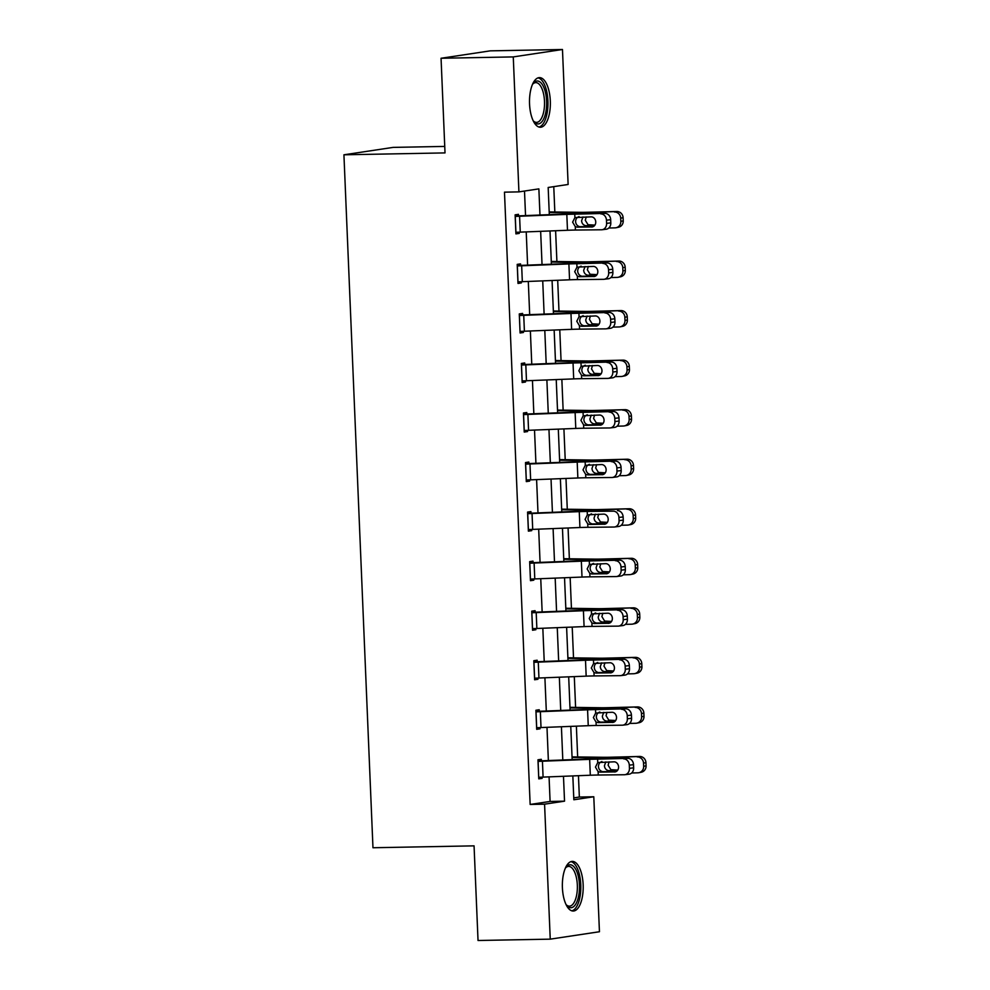 <?xml version="1.0" encoding="UTF-8"?>
<svg xmlns="http://www.w3.org/2000/svg" width="990" height="990" viewBox="0 0 990 990"><rect width="100%" height="100%" fill="white"/><g stroke="black" fill="none" stroke-linecap="round" stroke-linejoin="round"><path stroke-width="1.49" d="M562.407 887.783A24.824 10.42 -91.1 0 1 572.319 861.399A24.824 10.42 -91.1 0 1 583.147 884.652A24.824 10.42 -91.1 0 1 573.247 911.035A24.824 10.42 -91.1 0 1 562.407 887.783M529.551 104A24.824 10.42 -91.1 0 1 539.463 77.616A24.824 10.42 -91.1 0 1 550.304 100.869A24.824 10.42 -91.1 0 1 540.392 127.252A24.824 10.42 -91.1 0 1 529.551 104M444.745 146.421L393.141 147.386L343.926 154.799L372.97 847.749L474.062 845.856L478.034 940.5L550.242 939.151L544.574 804.177L564.535 801.17L563.483 776.321M343.926 154.799L445.017 152.906L441.057 58.261L490.26 50.849L562.468 49.5L568.124 184.474L548.175 187.481L549.314 214.694M573.767 797.878L579.348 797.037L578.457 775.715M577.665 756.942L576.378 726.165M575.598 707.404L574.299 676.628M573.519 657.855L572.22 627.091M571.44 608.318L570.153 577.541M569.361 558.781L568.074 528.004M567.282 509.231L565.995 478.455M565.216 459.694L563.916 428.918M563.137 410.145L561.85 379.38M561.058 360.607L559.771 329.831M558.979 311.07L557.692 280.294M556.9 261.521L555.613 230.744M554.833 211.984L553.769 186.64M579.348 797.037L593.79 796.764L599.445 931.738L550.242 939.151M539.971 215.078L538.869 188.88L518.921 191.887L504.479 192.159L530.145 804.449L550.093 801.442L549.066 776.902M548.373 760.617L546.987 727.353M546.307 711.08L544.908 677.816M544.228 661.543L542.829 628.266M542.149 611.993L540.75 578.729M540.07 562.456L538.684 529.192M537.991 512.907L536.605 479.643M535.924 463.37L534.526 430.106M533.845 413.82L532.447 380.556M531.766 364.283L530.368 331.019M529.687 314.746L528.301 281.482M527.608 265.196L526.222 231.932M525.542 215.659L524.502 191.045M518.525 215.931L518.451 214.335L515.134 214.842L515.926 233.888L519.255 233.393L519.206 232.217M520.604 265.469L520.53 263.885L517.213 264.38L518.005 283.437L521.334 282.93L521.284 281.754M522.671 315.006L522.609 313.422L519.28 313.929L520.084 332.974L523.413 332.479L523.364 331.304M524.75 364.555L524.688 362.959L521.359 363.466L522.163 382.524L525.48 382.016L525.43 380.841M526.829 414.092L526.767 412.508L523.438 413.003L524.23 432.061L527.559 431.566L527.509 430.378M528.908 463.642L528.833 462.045L525.517 462.553L526.309 481.61L529.638 481.103L529.588 479.927M527.658 513.686L579.274 511.644A15.914 0.792 177.6 0 1 587.218 511.434L613.268 511.162L591.426 510.914A23.871 1.2 177.6 0 0 579.496 511.236L531.036 513.179L530.912 511.595L527.583 512.09L528.388 531.147L531.717 530.652L531.667 529.464M533.053 562.716L532.991 561.132L529.662 561.639L530.467 580.685L533.783 580.189L533.734 579.014M535.132 612.265L535.07 610.682L531.741 611.177L532.546 630.234L535.862 629.727L535.813 628.551M537.211 661.803L537.149 660.219L533.82 660.714L534.612 679.771L537.941 679.276L537.892 678.101M539.29 711.352L539.216 709.756L535.899 710.263L536.691 729.321L540.02 728.813L539.971 727.638M541.357 760.889L541.295 759.305L537.966 759.8L538.77 778.858L542.099 778.363L542.05 777.175M441.057 58.261L513.265 56.913L562.468 49.5M530.145 804.449L544.574 804.177M518.921 191.887L513.265 56.913M562.803 760.035L561.417 726.771M560.736 710.498L559.338 677.234M558.657 660.961L557.259 627.685M556.578 611.412L555.18 578.148M554.499 561.875L553.101 528.611M552.42 512.325L551.034 479.061M550.353 462.788L548.955 429.524M548.274 413.238L546.876 379.974M546.195 363.701L544.797 330.437M544.116 314.164L542.73 280.888M542.037 264.615L540.651 231.351M572.839 775.937L573.841 799.771L593.79 796.764M550.007 230.979L551.393 264.243M552.074 280.517L553.472 313.781M554.153 330.054L555.551 363.33M556.232 379.603L557.63 412.867M558.311 429.14L559.697 462.404M560.377 478.69L561.775 511.954M562.456 528.227L563.855 561.491M564.535 577.764L565.933 611.04M566.614 627.314L568.013 660.577M568.693 676.851L570.079 710.115M570.76 726.4L572.158 759.664M550.093 801.442L564.535 801.17M515.914 233.454L519.255 233.393M517.993 282.992L521.334 282.93M520.059 332.541L523.413 332.479M522.138 382.078L525.48 382.016M524.217 431.628L527.559 431.566M526.296 481.165L529.638 481.103M528.375 530.714L531.717 530.652M530.442 580.251L533.783 580.189M532.521 629.788L535.862 629.727M534.6 679.338L537.941 679.276M536.679 728.875L540.02 728.813M538.746 778.425L542.099 778.363M515.196 216.426L566.812 214.385A15.914 0.792 177.6 0 1 574.757 214.174L605.014 213.394A6.361 5.383 83 0 1 610.669 219.681L606.474 220.201A6.361 5.383 -97 0 0 600.806 213.902M515.184 215.993L567.047 213.976A23.871 1.2 177.6 0 1 578.964 213.667L605.014 213.394M515.864 232.304L567.48 230.274A15.914 0.792 177.6 0 1 575.425 230.051L601.475 229.779A6.361 5.383 -97 0 0 601.982 229.742A6.361 5.383 -97 0 0 606.598 223.369L606.474 220.201M579.088 216.612C576.861 217.305 575.685 218.988 575.586 221.661C575.908 224.322 577.22 225.955 579.509 226.599L577.306 227.18L592.441 226.933M606.598 223.369L610.805 222.861L610.669 219.681M610.805 222.861A6.361 5.383 83 0 1 606.177 229.235L601.982 229.742M593.431 226.537L580.326 226.673M577.306 227.18L575.277 226.636L572.616 222.156L574.905 217.602L591.216 216.86A5.086 4.306 83 0 1 595.745 221.896A5.086 4.306 83 0 1 592.045 226.995A5.086 4.306 83 0 1 591.636 227.032M608.8 228.022L615.038 227.861A6.361 6.064 -101.3 0 0 620.829 221.352L623.23 220.869A6.361 6.064 78.7 0 1 618.416 227.267L616.028 227.75M549.227 212.504L574.621 212.838A23.871 1.2 -2.4 0 0 585.102 212.739L616.77 211.501A6.361 6.064 78.7 0 1 623.094 217.689L623.23 220.869M549.202 211.91L580.511 212.33A15.914 0.792 -2.4 0 0 587.503 212.256L616.77 211.501M594.606 225.522L585.647 225.671C583.197 225.064 581.848 223.418 581.6 220.758L582.962 216.946M623.094 217.689L620.705 218.171L620.829 221.352M620.705 218.171A6.361 6.064 -101.3 0 0 614.369 211.984M586.253 216.921L585.276 220.25L588.023 224.718L594.916 225.101M542.891 120.359A21.483 9.009 -91.1 0 1 533.808 121.597A21.483 9.009 -91.1 0 1 533.226 120.83A19.887 8.353 88.9 0 0 536.543 122.389A19.887 8.353 88.9 0 0 541.047 119.06A19.887 8.353 88.9 0 0 544.067 96.674A19.887 8.353 88.9 0 0 535.8 82.616A19.887 8.353 88.9 0 0 532.546 84.286A21.483 9.009 -91.1 0 1 533.09 83.507A21.483 9.009 -91.1 0 1 545.193 91.476A21.483 9.009 -91.1 0 1 542.891 120.359M538.931 127.029A24.663 10.345 88.9 0 0 543.671 123.008A24.663 10.345 88.9 0 0 547.532 96.228A24.663 10.345 88.9 0 0 538.015 77.888M565.389 868.082A21.483 9.009 -91.1 0 1 565.946 867.29A21.483 9.009 -91.1 0 1 579.447 884.912A21.483 9.009 -91.1 0 1 575.685 904.216A21.483 9.009 -91.1 0 1 566.664 905.38A21.483 9.009 -91.1 0 1 566.07 904.613A19.887 8.353 88.9 0 0 569.399 906.172A19.887 8.353 88.9 0 0 577.331 885.035A19.887 8.353 88.9 0 0 568.656 866.399A19.887 8.353 88.9 0 0 565.389 868.069M571.787 910.825A24.663 10.345 88.9 0 0 580.771 884.701A24.663 10.345 88.9 0 0 570.859 861.671M517.275 265.964L568.891 263.934A15.914 0.792 177.6 0 1 576.836 263.724L607.08 262.932A6.361 5.383 83 0 1 612.748 269.231L608.541 269.738A6.361 5.383 -97 0 0 602.885 263.439M517.25 265.53L569.114 263.526A23.871 1.2 177.6 0 1 581.043 263.204L607.08 262.932M517.943 281.853L569.559 279.811A15.914 0.792 177.6 0 1 577.504 279.601L603.554 279.329A6.361 5.383 -97 0 0 604.048 279.291A6.361 5.383 -97 0 0 608.677 272.918L608.541 269.738M581.167 266.149C578.927 266.854 577.764 268.538 577.665 271.211C577.987 273.859 579.298 275.505 581.576 276.136L579.385 276.717L594.52 276.47M608.677 272.918L612.884 272.399L612.748 269.231M612.884 272.399A6.361 5.383 83 0 1 608.256 278.772L604.048 279.291M595.51 276.074L582.405 276.222M579.385 276.717L577.356 276.173L574.695 271.706L576.972 267.139L593.282 266.409A5.086 4.306 83 0 1 597.824 271.446A5.086 4.306 83 0 1 594.124 276.544A5.086 4.306 83 0 1 593.715 276.569M520.01 331.39L519.404 315.513L570.97 313.471A15.914 0.792 177.6 0 1 578.915 313.261L609.159 312.469A6.361 5.383 83 0 1 614.827 318.768L610.62 319.287A6.361 5.383 -97 0 0 604.964 312.988M519.329 315.067L571.193 313.063A23.871 1.2 177.6 0 1 583.11 312.753L609.159 312.469M520.072 331.39L571.626 329.348A15.914 0.792 177.6 0 1 579.571 329.138L605.62 328.866A6.361 5.383 -97 0 0 606.128 328.829A6.361 5.383 -97 0 0 610.756 322.455L610.62 319.287M583.234 315.699C581.006 316.392 579.843 318.075 579.744 320.748C580.066 323.396 581.365 325.042 583.654 325.685L581.464 326.267L596.599 326.007M610.756 322.455L614.963 321.948L614.827 318.768M614.963 321.948A6.361 5.383 83 0 1 610.335 328.321L606.128 328.829M597.576 325.623L584.471 325.76M581.464 326.267L579.435 325.722L576.774 321.243L579.051 316.689L595.361 315.946A5.086 4.306 83 0 1 599.89 320.983A5.086 4.306 83 0 1 596.19 326.081A5.086 4.306 83 0 1 595.794 326.106M610.88 277.559L617.117 277.398A6.361 6.064 -101.3 0 0 622.908 270.889L625.309 270.406A6.361 6.064 78.7 0 1 620.495 276.804L618.094 277.287M551.306 262.041L576.7 262.387A23.871 1.2 -2.4 0 0 587.181 262.276L618.837 261.038A6.361 6.064 78.7 0 1 625.173 267.238L625.309 270.406M551.282 261.447L582.59 261.867A15.914 0.792 -2.4 0 0 589.57 261.805L618.837 261.038M596.685 275.072L587.726 275.208C585.276 274.601 583.927 272.968 583.679 270.295L585.041 266.496M625.173 267.238L622.772 267.708L622.908 270.889M622.772 267.708A6.361 6.064 -101.3 0 0 616.448 261.521M588.32 266.459L587.342 269.8L590.102 274.255L596.995 274.638M612.946 327.108L619.183 326.947A6.361 6.064 -101.3 0 0 624.987 320.438L627.375 319.956A6.361 6.064 78.7 0 1 622.574 326.354L620.173 326.836M553.385 311.578L578.779 311.924A23.871 1.2 -2.4 0 0 589.26 311.825L620.916 310.588A6.361 6.064 78.7 0 1 627.252 316.775L627.375 319.956M553.361 310.984L584.657 311.404A15.914 0.792 -2.4 0 0 591.649 311.343L620.916 310.588M598.764 324.609L589.805 324.757C587.342 324.138 585.993 322.505 585.746 319.844L587.12 316.033M627.252 316.775L624.851 317.258L624.987 320.438M624.851 317.258A6.361 6.064 -101.3 0 0 618.527 311.058M590.399 315.996L589.421 319.337L592.168 323.804L599.074 324.188M521.421 365.05L573.037 363.021A15.914 0.792 177.6 0 1 580.982 362.81L611.238 362.018A6.361 5.383 83 0 1 616.906 368.305L612.699 368.825A6.361 5.383 -97 0 0 607.031 362.526M521.408 364.617L573.272 362.612A23.871 1.2 177.6 0 1 585.189 362.291L611.238 362.018M522.089 380.927L573.705 378.898A15.914 0.792 177.6 0 1 581.65 378.687L607.699 378.403A6.361 5.383 -97 0 0 608.207 378.378A6.361 5.383 -97 0 0 612.835 372.005L612.699 368.825M585.313 365.236C583.085 365.941 581.922 367.624 581.823 370.285C582.145 372.945 583.444 374.591 585.734 375.222L583.543 375.804L598.665 375.557M612.835 372.005L617.042 371.485L616.906 368.305M617.042 371.485A6.361 5.383 83 0 1 612.414 377.858L608.207 378.378M599.655 375.161L586.55 375.297M583.543 375.804L581.514 375.26L578.853 370.78L581.13 366.226L597.44 365.496A5.086 4.306 83 0 1 601.97 370.52A5.086 4.306 83 0 1 598.269 375.631A5.086 4.306 83 0 1 597.861 375.656M523.5 414.6L575.116 412.558A15.914 0.792 177.6 0 1 583.061 412.347L613.317 411.555A6.361 5.383 83 0 1 618.985 417.854L614.778 418.362A6.361 5.383 -97 0 0 609.11 412.075M523.487 414.154L575.351 412.149A23.871 1.2 177.6 0 1 587.268 411.828L613.317 411.555M524.168 430.477L575.784 428.435A15.914 0.792 177.6 0 1 583.729 428.225L609.778 427.952A6.361 5.383 -97 0 0 610.286 427.915A6.361 5.383 -97 0 0 614.914 421.542L614.778 418.362M587.392 414.785C585.164 415.478 583.989 417.161 583.89 419.834C584.211 422.482 585.523 424.128 587.812 424.76L585.61 425.341L600.744 425.094M614.914 421.542L619.109 421.022L618.985 417.854M619.109 421.022A6.361 5.383 83 0 1 614.493 427.408L610.286 427.915M601.734 424.71L588.629 424.846M585.61 425.341L583.58 424.809L580.92 420.329L583.209 415.763L599.519 415.033A5.086 4.306 83 0 1 604.048 420.069A5.086 4.306 83 0 1 600.348 425.168A5.086 4.306 83 0 1 599.94 425.193M525.579 464.137L577.195 462.107A15.914 0.792 177.6 0 1 585.139 461.885L615.396 461.105A6.361 5.383 83 0 1 621.052 467.391L616.857 467.911A6.361 5.383 -97 0 0 611.189 461.612M525.566 463.704L577.43 461.699A23.871 1.2 177.6 0 1 589.347 461.377L615.396 461.105M526.247 480.014L577.863 477.984A15.914 0.792 177.6 0 1 585.808 477.774L611.857 477.489A6.361 5.383 -97 0 0 612.365 477.465A6.361 5.383 -97 0 0 616.98 471.079L616.857 467.911M589.471 464.322C587.231 465.015 586.068 466.711 585.969 469.371C586.29 472.032 587.602 473.666 589.892 474.309L587.689 474.891L602.823 474.643M616.98 471.079L621.188 470.572L621.052 467.391M621.188 470.572A6.361 5.383 83 0 1 616.56 476.945L612.365 477.465M603.813 474.247L590.708 474.383M587.689 474.891L585.659 474.346L582.999 469.866L585.288 465.312L601.598 464.57A5.086 4.306 83 0 1 606.128 469.607A5.086 4.306 83 0 1 602.427 474.705A5.086 4.306 83 0 1 602.019 474.742M615.025 376.646L621.262 376.485A6.361 6.064 -101.3 0 0 627.066 369.975L629.454 369.493A6.361 6.064 78.7 0 1 624.64 375.891L622.252 376.373M555.452 361.127L580.845 361.461A23.871 1.2 -2.4 0 0 591.339 361.362L622.995 360.125A6.361 6.064 78.7 0 1 629.318 366.325L629.454 369.493M555.427 360.533L586.736 360.954A15.914 0.792 -2.4 0 0 593.728 360.88L622.995 360.125M600.843 374.158L591.871 374.294C589.421 373.688 588.072 372.054 587.825 369.381L589.199 365.582M629.318 366.325L626.93 366.795L627.066 369.975M626.93 366.795A6.361 6.064 -101.3 0 0 620.594 360.607M592.478 365.545L591.5 368.874L594.248 373.341L601.14 373.725M617.104 426.183L623.341 426.022A6.361 6.064 -101.3 0 0 629.145 419.512L631.533 419.042A6.361 6.064 78.7 0 1 626.72 425.44L624.331 425.91M557.531 410.664L582.924 411.011A23.871 1.2 -2.4 0 0 593.406 410.912L625.074 409.662A6.361 6.064 78.7 0 1 631.397 415.862L631.533 419.042M557.506 410.07L588.815 410.491A15.914 0.792 -2.4 0 0 595.807 410.429L625.074 409.662M602.91 423.695L593.951 423.844C591.5 423.225 590.151 421.591 589.904 418.931L591.265 415.119M631.397 415.862L629.009 416.345L629.145 419.512M629.009 416.345A6.361 6.064 -101.3 0 0 622.673 410.145M594.557 415.082L593.579 418.424L596.327 422.891L603.219 423.275M619.183 475.732L625.42 475.571A6.361 6.064 -101.3 0 0 631.212 469.062L633.612 468.579A6.361 6.064 78.7 0 1 628.798 474.977L626.398 475.46M559.61 460.214L585.003 460.548A23.871 1.2 -2.4 0 0 595.485 460.449L627.14 459.212A6.361 6.064 78.7 0 1 633.476 465.399L633.612 468.579M559.585 459.62L590.894 460.041A15.914 0.792 -2.4 0 0 597.886 459.966L627.14 459.212M604.989 473.232L596.029 473.381C593.579 472.775 592.23 471.129 591.983 468.468L593.344 464.657M633.476 465.399L631.088 465.882L631.212 469.062M631.088 465.882A6.361 6.064 -101.3 0 0 624.752 459.694M596.636 464.632L595.658 467.961L598.406 472.428L605.298 472.812M531.036 513.179L527.633 513.241M527.72 513.674L528.375 529.563L579.93 527.521A15.914 0.792 177.6 0 1 587.887 527.311L613.936 527.039A6.361 5.383 -97 0 0 614.431 527.002A6.361 5.383 -97 0 0 619.059 520.629L618.923 517.448A6.361 5.383 -97 0 0 613.268 511.162M591.55 513.86C589.31 514.565 588.147 516.248 588.048 518.921C588.369 521.569 589.681 523.215 591.958 523.846L589.768 524.428L604.902 524.18M619.059 520.629L623.267 520.109L623.131 516.941L618.923 517.448M623.267 520.109A6.361 5.383 83 0 1 618.639 526.482L614.431 527.002M605.892 523.797L592.787 523.933M617.463 510.642A6.361 5.383 83 0 1 623.131 516.941M589.768 524.428L587.738 523.896L585.078 519.416L587.355 514.85L603.665 514.119A5.086 4.306 83 0 1 608.194 519.156A5.086 4.306 83 0 1 604.494 524.255A5.086 4.306 83 0 1 604.098 524.279M621.262 525.269L627.499 525.108A6.361 6.064 -101.3 0 0 633.291 518.599L635.691 518.116A6.361 6.064 78.7 0 1 630.878 524.514L628.477 524.997M561.689 509.751L587.082 510.098A23.871 1.2 -2.4 0 0 597.564 509.986L629.219 508.749A6.361 6.064 78.7 0 1 635.555 514.949L635.691 518.116M561.664 509.157L592.973 509.578A15.914 0.792 -2.4 0 0 599.952 509.516L629.219 508.749M607.068 522.782L598.109 522.918C595.658 522.312 594.297 520.678 594.062 518.018L595.423 514.206M635.555 514.949L633.154 515.431L633.291 518.599M633.154 515.431A6.361 6.064 -101.3 0 0 626.831 509.231M598.702 514.169L597.725 517.51L600.485 521.965L607.377 522.349M529.737 563.223L581.34 561.182A15.914 0.792 177.6 0 1 589.298 560.971L619.542 560.179A6.361 5.383 83 0 1 625.21 566.478L621.002 566.998A6.361 5.383 -97 0 0 615.347 560.699M529.712 562.79L581.576 560.773A23.871 1.2 177.6 0 1 593.493 560.464L619.542 560.179M530.393 579.101L582.009 577.059A15.914 0.792 177.6 0 1 589.953 576.848L616.003 576.576A6.361 5.383 -97 0 0 616.51 576.539A6.361 5.383 -97 0 0 621.138 570.166L621.002 566.998M593.616 563.409C591.389 564.102 590.226 565.785 590.127 568.458C590.448 571.106 591.748 572.752 594.037 573.396L591.847 573.977L606.981 573.717M621.138 570.166L625.346 569.658L625.21 566.478M625.346 569.658A6.361 5.383 83 0 1 620.718 576.032L616.51 576.539M607.959 573.334L594.854 573.47M591.847 573.977L589.817 573.433L587.157 568.953L589.434 564.399L605.744 563.657A5.086 4.306 83 0 1 610.273 568.693A5.086 4.306 83 0 1 606.573 573.792A5.086 4.306 83 0 1 606.177 573.816M623.329 574.819L629.566 574.658A6.361 6.064 -101.3 0 0 635.37 568.149L637.758 567.666A6.361 6.064 78.7 0 1 632.944 574.064L630.556 574.547M563.755 559.288L589.161 559.635A23.871 1.2 -2.4 0 0 599.643 559.536L631.298 558.298A6.361 6.064 78.7 0 1 637.634 564.486L637.758 567.666M563.731 558.707L595.039 559.127A15.914 0.792 -2.4 0 0 602.031 559.053L631.298 558.298M609.147 572.319L600.188 572.468C597.725 571.861 596.376 570.215 596.129 567.555L597.502 563.743M637.634 564.486L635.234 564.968L635.37 568.149M635.234 564.968A6.361 6.064 -101.3 0 0 628.91 558.768M600.782 563.706L599.804 567.047L602.551 571.515L609.456 571.898M531.803 612.761L583.419 610.731A15.914 0.792 177.6 0 1 591.364 610.521L621.621 609.729A6.361 5.383 83 0 1 627.289 616.015L623.081 616.535A6.361 5.383 -97 0 0 617.413 610.236M531.791 612.327L583.654 610.323A23.871 1.2 177.6 0 1 595.572 610.001L621.621 609.729M532.471 628.65L584.088 626.608A15.914 0.792 177.6 0 1 592.032 626.398L618.082 626.125A6.361 5.383 -97 0 0 618.589 626.088A6.361 5.383 -97 0 0 623.217 619.715L623.081 616.535M595.695 612.946C593.468 613.652 592.305 615.335 592.206 618.008C592.527 620.656 593.827 622.302 596.116 622.933L593.926 623.514L609.048 623.267M623.217 619.715L627.413 619.196L627.289 616.015M627.413 619.196A6.361 5.383 83 0 1 622.797 625.569L618.589 626.088M610.038 622.871L596.933 623.019M593.926 623.514L591.896 622.97L589.236 618.49L591.513 613.936L607.823 613.206A5.086 4.306 83 0 1 612.352 618.243A5.086 4.306 83 0 1 608.652 623.341A5.086 4.306 83 0 1 608.244 623.366M625.408 624.356L631.645 624.195A6.361 6.064 -101.3 0 0 637.449 617.686L639.837 617.203A6.361 6.064 78.7 0 1 635.023 623.601L632.635 624.084M565.835 608.838L591.228 609.184A23.871 1.2 -2.4 0 0 601.722 609.073L633.377 607.835A6.361 6.064 78.7 0 1 639.701 614.035L639.837 617.203M565.81 608.244L597.119 608.664A15.914 0.792 -2.4 0 0 604.11 608.603L633.377 607.835M611.226 621.869L602.254 622.005C599.804 621.398 598.455 619.765 598.207 617.092L599.581 613.293M639.701 614.035L637.312 614.505L637.449 617.686M637.312 614.505A6.361 6.064 -101.3 0 0 630.976 608.318M602.861 613.255L601.883 616.584L604.63 621.052L611.523 621.435M533.882 662.31L585.498 660.268A15.914 0.792 177.6 0 1 593.443 660.058L623.7 659.266A6.361 5.383 83 0 1 629.368 665.565L625.16 666.072A6.361 5.383 -97 0 0 619.493 659.785M533.87 661.865L585.734 659.86A23.871 1.2 177.6 0 1 597.651 659.55L623.7 659.266M534.55 678.187L586.167 676.145A15.914 0.792 177.6 0 1 594.111 675.935L620.161 675.663A6.361 5.383 -97 0 0 620.668 675.626A6.361 5.383 -97 0 0 625.296 669.252L625.16 666.072M597.774 662.496C595.547 663.189 594.371 664.872 594.272 667.545C594.594 670.193 595.906 671.839 598.195 672.482L595.992 673.064L611.127 672.804M625.296 669.252L629.492 668.745L629.368 665.565M629.492 668.745A6.361 5.383 83 0 1 624.876 675.118L620.668 675.626M612.117 672.42L599.012 672.557M595.992 673.064L593.963 672.519L591.302 668.04L593.592 663.473L609.902 662.743A5.086 4.306 83 0 1 614.431 667.78A5.086 4.306 83 0 1 610.731 672.878A5.086 4.306 83 0 1 610.323 672.903M627.487 673.905L633.724 673.732A6.361 6.064 -101.3 0 0 639.528 667.223L641.916 666.753A6.361 6.064 78.7 0 1 637.102 673.151L634.714 673.621M567.913 658.375L593.307 658.721A23.871 1.2 -2.4 0 0 603.789 658.622L635.456 657.372A6.361 6.064 78.7 0 1 641.78 663.572L641.916 666.753M567.889 657.781L599.197 658.202A15.914 0.792 -2.4 0 0 606.189 658.14L635.456 657.372M613.293 671.406L604.333 671.554C601.883 670.935 600.534 669.302 600.287 666.641L601.648 662.83M641.78 663.572L639.391 664.055L639.528 667.223M639.391 664.055A6.361 6.064 -101.3 0 0 633.056 657.855M604.939 662.793L603.962 666.134L606.709 670.601L613.602 670.985M535.961 711.847L587.577 709.818A15.914 0.792 177.6 0 1 595.522 709.595L625.779 708.815A6.361 5.383 83 0 1 631.434 715.102L627.239 715.621A6.361 5.383 -97 0 0 621.572 709.323M535.949 711.414L587.8 709.409A23.871 1.2 177.6 0 1 599.73 709.087L625.779 708.815M536.63 727.724L588.246 725.695A15.914 0.792 177.6 0 1 596.19 725.484L622.24 725.2A6.361 5.383 -97 0 0 622.747 725.175A6.361 5.383 -97 0 0 627.363 718.79L627.239 715.621M599.853 712.033C597.614 712.738 596.45 714.421 596.351 717.082C596.673 719.742 597.985 721.388 600.274 722.019L598.071 722.601L613.206 722.354M627.363 718.79L631.571 718.282L631.434 715.102M631.571 718.282A6.361 5.383 83 0 1 626.942 724.655L622.747 725.175M614.196 721.957L601.091 722.094M598.071 722.601L596.042 722.057L593.381 717.577L595.671 713.023L611.968 712.28A5.086 4.306 83 0 1 616.51 717.317A5.086 4.306 83 0 1 612.81 722.428A5.086 4.306 83 0 1 612.402 722.452M629.566 723.443L635.803 723.282A6.361 6.064 -101.3 0 0 641.594 716.772L643.995 716.29A6.361 6.064 78.7 0 1 639.181 722.688L636.78 723.17M569.993 707.924L595.386 708.258A23.871 1.2 -2.4 0 0 605.868 708.159L637.523 706.922A6.361 6.064 78.7 0 1 643.859 713.109L643.995 716.29M569.968 707.33L601.277 707.751A15.914 0.792 -2.4 0 0 608.268 707.677L637.523 706.922M615.372 720.955L606.412 721.091C603.962 720.485 602.613 718.839 602.365 716.178L603.727 712.379M643.859 713.109L641.471 713.592L641.594 716.772M641.471 713.592A6.361 6.064 -101.3 0 0 635.135 707.404M607.006 712.342L606.041 715.671L608.788 720.138L615.681 720.522M538.708 777.274L538.09 761.397L589.656 759.355A15.914 0.792 177.6 0 1 597.601 759.144L627.846 758.352A6.361 5.383 83 0 1 633.513 764.651L629.306 765.159A6.361 5.383 -97 0 0 623.65 758.872M538.015 760.951L589.879 758.946A23.871 1.2 177.6 0 1 601.809 758.625L627.846 758.352M538.758 777.274L590.312 775.232A15.914 0.792 177.6 0 1 598.269 775.021L624.306 774.749A6.361 5.383 -97 0 0 624.814 774.712A6.361 5.383 -97 0 0 629.442 768.339L629.306 765.159M601.932 761.57C599.692 762.275 598.529 763.958 598.43 766.631C598.752 769.279 600.064 770.925 602.341 771.557L600.15 772.138L615.285 771.891M629.442 768.339L633.649 767.819L633.513 764.651M633.649 767.819A6.361 5.383 83 0 1 629.021 774.205L624.814 774.712M616.275 771.507L603.17 771.643M600.15 772.138L598.121 771.606L595.46 767.126L597.737 762.56L614.048 761.83A5.086 4.306 83 0 1 618.577 766.866A5.086 4.306 83 0 1 614.877 771.965A5.086 4.306 83 0 1 614.481 771.99M631.645 772.98L637.882 772.819A6.361 6.064 -101.3 0 0 643.673 766.31L646.074 765.827A6.361 6.064 78.7 0 1 641.26 772.237L638.859 772.707M572.072 757.461L597.465 757.808A23.871 1.2 -2.4 0 0 607.947 757.709L639.602 756.459A6.361 6.064 78.7 0 1 645.938 762.659L646.074 765.827M572.047 756.867L603.356 757.288A15.914 0.792 -2.4 0 0 610.335 757.226L639.602 756.459M617.451 770.492L608.491 770.641C606.041 770.022 604.68 768.389 604.432 765.728L605.806 761.916M645.938 762.659L643.537 763.141L643.673 766.31M643.537 763.141A6.361 6.064 -101.3 0 0 637.213 756.942M609.085 761.879L608.107 765.221L610.867 769.676L617.76 770.072M515.926 232.304L515.258 216.426M574.905 217.602L574.757 214.174M575.425 230.051L575.277 226.636M567.48 230.274L566.812 214.385M520.257 232.18L519.589 216.29M585.102 212.739L585.139 213.593M574.621 212.838L574.658 213.741M585.647 225.671L585.684 226.623M590.3 225.225L586.563 225.732M517.993 281.853L517.337 265.964M576.972 267.139L576.836 263.724M577.504 279.601L577.356 276.173M569.559 279.811L568.891 263.934M522.324 281.717L521.668 265.84M579.051 316.689L578.915 313.261M579.571 329.138L579.435 325.722M571.626 329.348L570.97 313.471M524.403 331.254L523.735 315.377M587.181 262.276L587.218 263.142M576.7 262.387L576.737 263.278M587.726 275.208L587.763 276.161M592.379 274.762L588.642 275.282M589.26 311.825L589.298 312.679M578.779 311.924L578.816 312.828M589.805 324.757L589.842 325.698M594.446 324.299L590.721 324.819M522.151 380.927L521.482 365.05M581.13 366.226L580.982 362.81M581.65 378.687L581.514 375.26M573.705 378.898L573.037 363.021M526.482 380.804L525.814 364.926M524.23 430.477L523.562 414.6M583.209 415.763L583.061 412.347M583.729 428.225L583.58 424.809M575.784 428.435L575.116 412.558M528.561 430.341L527.893 414.464M526.296 480.014L525.64 464.137M585.288 465.312L585.139 461.885M585.808 477.774L585.659 474.346M577.863 477.984L577.195 462.107M530.64 479.89L529.972 464.013M591.339 361.362L591.364 362.229M580.845 361.461L580.882 362.365M591.871 374.294L591.921 375.247M596.525 373.849L592.8 374.356M593.406 410.912L593.443 411.766M582.924 411.011L582.962 411.902M593.951 423.844L593.988 424.784M598.604 423.386L594.866 423.906M595.485 460.449L595.522 461.315M585.003 460.548L585.041 461.451M596.029 473.381L596.067 474.334M600.683 472.935L596.945 473.443M587.355 514.85L587.218 511.434M587.887 527.311L587.738 523.896M579.93 527.521L579.274 511.644M532.707 529.427L532.051 513.55M597.564 509.986L597.601 510.852M587.082 510.098L587.12 510.989M598.109 522.918L598.146 523.871M602.761 522.472L599.024 522.992M530.454 579.101L529.786 563.223M589.434 564.399L589.298 560.971M589.953 576.848L589.817 573.433M582.009 577.059L581.34 561.182M534.786 578.964L534.117 563.087M599.643 559.536L599.68 560.389M589.161 559.635L589.199 560.538M600.188 572.468L600.225 573.42M604.828 572.022L601.103 572.529M532.533 628.638L531.865 612.761M591.513 613.936L591.364 610.521M592.032 626.398L591.896 622.97M584.088 626.608L583.419 610.731M536.865 628.514L536.196 612.637M601.722 609.073L601.747 609.939M591.228 609.184L591.265 610.075M602.254 622.005L602.304 622.957M606.907 621.559L603.182 622.079M534.612 678.187L533.944 662.31M593.592 663.473L593.443 660.058M594.111 675.935L593.963 672.519M586.167 676.145L585.498 660.268M538.944 678.051L538.275 662.174M603.789 658.622L603.826 659.476M593.307 658.721L593.344 659.612M604.333 671.554L604.37 672.495M608.986 671.096L605.249 671.616M536.679 727.724L536.023 711.847M595.671 713.023L595.522 709.595M596.19 725.484L596.042 722.057M588.246 725.695L587.577 709.818M541.023 727.601L540.354 711.723M605.868 708.159L605.905 709.026M595.386 708.258L595.423 709.162M606.412 721.091L606.449 722.044M611.065 720.646L607.328 721.153M597.737 762.56L597.601 759.144M598.269 775.021L598.121 771.606M590.312 775.232L589.656 759.355M543.089 777.138L542.433 761.26M607.947 757.709L607.984 758.563M597.465 757.808L597.502 758.699M608.491 770.641L608.528 771.581M613.132 770.183L609.407 770.703"/></g></svg>
